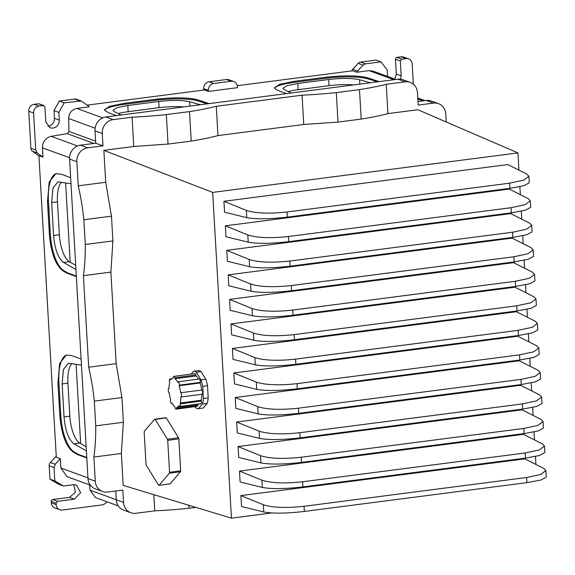 <?xml version="1.0" encoding="UTF-8"?>
<svg xmlns="http://www.w3.org/2000/svg" width="575" height="575" viewBox="0 0 575 575"><rect width="100%" height="100%" fill="white"/><g stroke="black" fill="none" stroke-linecap="round" stroke-linejoin="round"><path stroke-width="0.86" d="M95.594 141.141L68.964 131.431L67.218 133.659L51.139 136.347C45.497 137.856 42.593 141.687 42.413 147.854L42.953 157.14L38.913 155.667L56.3 457.262L60.339 458.735L55.236 464.248L50.392 462.48L56.242 456.162M203.787 90.038L203.715 88.687A6.289 5.736 110 0 1 209.149 81.758L226.536 79.508A6.289 5.736 110 0 1 229.044 79.781L233.73 81.485A6.289 5.736 110 0 1 237.367 86.653L237.425 87.68L208.459 91.425L204.42 89.959L87.148 105.124M387.586 76.432L387.212 69.934L380.909 61.848L376.064 60.087L360.611 62.086A4.19 3.824 110 0 0 358.182 63.372L363.026 65.133L357.499 71.106A4.19 3.824 110 0 0 356.752 72.242L352.712 70.768L237.245 85.711M413.332 84.187L412.167 64.033A6.289 5.736 110 0 0 408.53 58.873A6.289 5.736 110 0 0 406.015 58.6L401.767 59.153L396.923 57.385A1.675 1.531 110 0 0 395.471 59.232L396.326 74.074L394.888 79.098M395.471 59.232L400.322 61L401.767 59.153M400.322 61L401.177 75.843L400.638 79.185M380.909 61.848L365.456 63.847L360.611 62.086M363.026 65.133L365.456 63.847M356.752 72.242L369.071 70.646L372.83 71.056L395.887 79.458M116.466 115.611L109.358 113.016L106.008 111.356L104.463 109.76L109.847 106.246L124.523 103.284L155.43 99.288C173.118 97.29 186.954 97.398 196.945 99.59L209.178 103.615M286.443 93.617L279.335 91.03L275.978 89.369L274.433 87.767L279.817 84.252L294.493 81.291L325.4 77.294C343.088 75.303 356.931 75.404 366.915 77.603L379.155 81.628M102.681 117.882L76.813 108.459L89.132 106.864A4.19 3.824 110 0 0 88.263 105.937A4.19 3.824 110 0 0 88.227 105.915L81.269 101.013L64.141 102.832L58.858 112.413L59.297 120.067C59.153 124.502 57.04 127.197 52.958 128.153L50.025 127.837L45.777 121.814L44.922 106.979L43.283 105.527L43.952 105.599L39.107 103.838A1.675 1.531 110 0 0 38.439 103.766L34.191 104.312A6.289 5.736 110 0 0 28.75 111.248L30.885 148.271A4.19 3.824 110 0 0 32.444 151.254L38.927 155.976M377.107 81.887L372.104 80.062L372.047 79.034M291.223 92.999L284.057 89.528L282.871 88.313L286.868 85.704L297.785 83.504L328.692 79.501C341.902 78.02 352.216 78.099 359.619 79.752L370.286 82.771M372.104 80.062L366.972 78.631A32.71 5.728 -3.3 0 0 325.457 78.329L325.4 77.294M274.598 88.277A32.71 5.728 -3.3 0 1 294.551 82.326L325.457 78.329M70.653 177.653L61.324 174.261L55.89 173.65L49.191 182.074L47.488 201.494L49.385 234.478C51.038 252.928 55.488 265.003 62.733 270.696L67.031 273.19L76.353 276.589M60.339 458.735L60.878 468.021L66.944 476.625L90.368 485.163M81.111 359.03L71.782 355.63L66.348 355.019L59.649 363.443L57.946 382.871L59.843 415.847C61.496 434.305 65.945 446.38 73.19 452.072L77.488 454.559L86.811 457.959M42.953 157.14L37.296 153.015L35.729 150.039L33.594 113.009A6.289 5.736 110 0 1 39.035 106.08L34.191 104.312M233.73 81.485A6.289 5.736 110 0 0 231.215 81.219L213.835 83.461A6.289 5.736 110 0 0 208.394 90.397L208.459 91.425M358.182 63.372L352.691 69.309A4.19 3.824 110 0 0 351.735 70.897M408.53 58.873L403.686 57.112A6.289 5.736 110 0 0 401.17 56.839L396.923 57.385M89.592 484.876L90.074 490.173L95.515 497.591L118.263 505.885M50.392 462.48A4.19 3.824 110 0 0 49.191 465.822L54.043 467.583L55.236 464.248M54.043 467.583L54.812 480.908L63.444 486.026L73.514 484.718L76.446 485.041L80.615 492.66L74.347 499.15L57.543 501.321L52.699 499.553A1.675 1.531 110 0 0 51.247 501.407L56.091 503.168L57.543 501.321M56.091 503.168L56.177 504.613A6.289 5.736 110 0 0 59.814 509.773A6.289 5.736 110 0 0 62.323 510.047L102.889 504.8L105.318 503.513L106.943 501.752M76.813 108.459C71.71 109.624 68.986 112.987 68.648 118.536L68.964 131.431M207.137 103.881L197.002 100.625A32.71 5.728 -3.3 0 0 155.487 100.316L124.581 104.312A32.71 5.728 -3.3 0 0 104.628 110.263M202.134 102.055L202.069 101.02M38.439 103.766L43.283 105.527L39.035 106.08M353.647 84.927A24.323 4.262 -3.3 0 0 329.044 85.689L298.145 89.686A24.323 4.262 -3.3 0 0 288.269 91.569M56.177 504.613L51.333 502.845A6.289 5.736 110 0 0 54.97 508.005L59.814 509.773M51.333 502.845L51.247 501.407M73.83 484.689L75.433 492.301L69.503 497.382L52.699 499.553M49.191 465.822L49.96 479.147L58.592 484.258L63.444 486.026M86.782 457.477L78.452 454.437L77.488 454.559M78.452 454.437L74.161 451.943A32.71 12.125 82.6 0 1 60.813 415.725L58.909 382.749A32.71 12.125 82.6 0 1 66.829 354.983M67.031 273.19L67.994 273.06L76.324 276.101M67.994 273.06L63.703 270.573L62.733 270.696M56.372 173.614A32.71 12.125 -97.4 0 0 48.451 201.372L50.356 234.348A32.71 12.125 -97.4 0 0 63.703 270.573M81.269 101.013L76.425 99.245A4.19 3.824 110 0 0 74.75 99.065L59.297 101.063L54.014 110.644L54.453 118.299C54.309 122.734 52.188 125.429 48.106 126.392L47.797 126.421M86.408 450.886L74.017 443.864C68.605 439.674 65.277 430.682 64.041 416.904L62.136 383.92L63.408 369.481L68.389 363.213L81.463 365.132M49.96 479.147L54.812 480.908M121.253 114.993L114.087 111.514L112.894 110.307L116.897 107.69L127.815 105.491L158.714 101.495C171.932 100.007 182.246 100.086 189.649 101.739L200.316 104.765M75.95 269.517L63.559 262.488C58.147 258.297 54.819 249.313 53.583 235.527L51.678 202.551L52.95 188.104L57.931 181.844L71.005 183.756M59.297 101.063L64.141 102.832M58.858 112.413L54.014 110.644M76.08 364.284L80.651 443.591M86.164 446.717L79.81 443.117A24.323 9.013 82.6 0 1 69.834 416.149L67.936 383.173A24.323 9.013 82.6 0 1 71.925 363.63M183.669 106.914A24.323 4.262 -3.3 0 0 159.074 107.676L158.714 101.495M127.815 105.491L128.167 111.672L159.074 107.676M128.167 111.672A24.323 4.262 -3.3 0 0 118.299 113.555M75.706 265.341L69.352 261.74L63.559 262.488M61.467 182.261A24.323 9.013 -97.4 0 0 57.478 201.803L59.376 234.78A24.323 9.013 -97.4 0 0 69.352 261.74M65.622 182.907L70.193 262.222M359.49 89.607L361.186 119.083L338.007 122.087L336.31 92.604L359.49 89.607A104.844 18.364 176.7 0 0 386.249 84.295L405.188 81.844L397.922 79.199A12.578 11.478 -70 0 1 402.938 79.745L410.205 82.39A12.578 11.478 -70 0 1 417.486 92.712L418.205 105.081L433.464 103.105L426.19 100.46A12.578 11.478 -70 0 1 431.214 101.006L438.481 103.651A12.578 11.478 110 0 0 433.464 103.105M405.188 81.844A12.578 11.478 -70 0 1 410.205 82.39M78.236 185.826L76.849 161.697L69.575 159.052A12.578 11.478 -70 0 1 80.457 145.188L95.716 143.211L102.983 145.863L102.271 133.493A12.578 11.478 -70 0 1 113.146 119.629L132.085 117.178L133.774 146.488L103.867 150.355L105.707 182.275L78.236 185.826A104.844 38.856 82.6 0 1 83.864 219.743L111.485 216.171L112.908 240.903L110.889 272.112L116.164 363.644L88.694 367.202A104.844 38.856 82.6 0 1 94.322 401.12L121.943 397.541L123.366 422.28L121.347 453.488L123.187 485.401L231.445 518.161L271.752 512.95M166.34 114.597L189.513 111.6L191.216 141.076L168.037 144.073L166.34 114.597A104.844 18.364 176.7 0 1 132.085 117.178M191.216 141.076C201.336 139.473 210.249 137.648 217.968 135.592L216.279 106.289A104.844 18.364 176.7 0 1 189.513 111.6M216.279 106.289L302.055 95.191L303.744 124.495L217.968 135.592M336.31 92.604A104.844 18.364 176.7 0 1 302.055 95.191M397.922 79.199L105.879 116.977A12.578 11.478 -70 0 0 94.997 130.841L95.716 143.211M386.249 84.295L387.938 113.606L417.845 109.739L517.946 152.907L212.664 192.402L103.867 150.355M446.222 121.979L445.762 113.972A12.578 11.478 110 0 0 438.481 103.651M76.849 161.697A12.578 11.478 -70 0 1 87.723 147.833L102.983 145.863M69.575 159.052L87.997 478.515A12.578 11.478 -70 0 0 95.278 488.836L102.551 491.488A12.578 11.478 -70 0 1 95.27 481.167L93.876 457.039L121.347 453.488M123.366 422.28L95.745 425.852A104.844 38.856 82.6 0 1 93.876 457.039M95.745 425.852L94.322 401.12M88.694 367.202L83.418 275.662L110.889 272.112M112.908 240.903L85.287 244.476A104.844 38.856 82.6 0 1 83.418 275.662M85.287 244.476L83.864 219.743M195.816 507.38L189.038 508.257A104.844 18.364 176.7 0 1 154.783 510.837L135.844 513.288A12.578 11.478 -70 0 1 130.82 512.742A12.578 11.478 -70 0 1 123.539 502.421L122.827 490.058L107.568 492.035A12.578 11.478 -70 0 1 102.551 491.488M130.82 512.742L123.553 510.097A12.578 11.478 -70 0 1 116.272 499.776L115.762 490.971M426.19 100.46L417.996 101.516M168.037 144.073L133.774 146.488M338.007 122.087L303.744 124.495M361.186 119.083C371.306 117.48 380.219 115.654 387.938 113.606M154.783 510.837L153.848 494.68M121.943 397.541L116.164 363.644M111.485 216.171L105.707 182.275M189.038 508.257L188.866 505.274M517.946 152.907L518.938 170.135M519.893 186.688L520.353 194.666M521.309 211.219L521.769 219.19M522.725 235.743L523.185 243.714M524.134 260.267L524.594 268.245M525.55 284.798L526.01 292.768M526.966 309.321L527.426 317.299M528.382 333.852L528.842 341.823M529.791 358.376L530.251 366.347M531.207 382.9L531.667 390.878M532.622 407.431L533.082 415.402M534.038 431.954L534.498 439.933M535.447 456.485L535.907 464.456M212.664 192.402L231.445 518.161M224.559 212.197L223.934 201.286L507.862 164.558L526.858 174.124L528.907 176.281L529.28 182.778L524.077 185.667L509.953 188.327L287.378 217.12C269.589 219.161 256.055 219.334 246.79 217.652L224.559 212.197M511.067 207.704L511.369 212.858L288.794 241.651C270.998 243.685 257.471 243.857 248.206 242.176L225.975 236.728L225.35 225.817L247.789 234.938C257.126 237.892 270.696 238.417 288.492 236.498L511.067 207.704L525.176 204.671L530.322 200.804L528.274 198.655L509.277 189.082L225.35 225.817M519.556 354.861L519.85 360.015L297.275 388.808C279.486 390.842 265.959 391.022 256.687 389.34L234.463 383.884L233.831 372.974L256.27 382.102C265.614 385.056 279.184 385.573 296.98 383.654L519.556 354.861L533.658 351.835L538.804 347.961L536.762 345.812L517.759 336.238L233.831 372.974M535.979 298.914L536.353 305.411L531.149 308.301L517.026 310.96L516.731 305.807L530.833 302.781L535.979 298.914L533.931 296.757L514.934 287.191L231.006 323.919L253.446 333.047C262.782 336.001 276.352 336.519 294.148 334.607L294.45 339.753C276.654 341.794 263.127 341.967 253.862 340.285L231.632 334.83L231.006 323.919M515.315 281.283L515.61 286.436L293.034 315.229C275.245 317.263 261.711 317.443 252.447 315.754L230.216 310.306L229.59 299.395L252.03 308.523C261.373 311.478 274.936 311.995 292.732 310.076L515.315 281.283L529.417 278.25L534.563 274.383L532.515 272.234L513.518 262.66L229.59 299.395M235.872 408.408L235.247 397.497L257.686 406.626C267.03 409.58 280.593 410.097 298.389 408.185L298.691 413.339C280.902 415.373 267.368 415.545 258.103 413.863L235.872 408.408M540.22 372.492L540.593 378.99L535.39 381.879L521.266 384.538L520.972 379.392L535.073 376.359L540.22 372.492L538.171 370.343L519.175 360.769L235.247 397.497M520.591 385.293L236.663 422.028L259.102 431.157C268.439 434.111 282.009 434.628 299.805 432.709L522.387 403.916L536.489 400.89L541.636 397.016L539.587 394.867L520.591 385.293M541.636 397.016L542.009 403.513L536.806 406.41L522.682 409.069L300.107 437.863C282.311 439.897 268.784 440.076 259.519 438.387L237.288 432.939L236.663 422.028M513.899 256.759L514.194 261.905L291.618 290.706C273.829 292.74 260.303 292.912 251.031 291.23L228.807 285.775L228.174 274.864L250.614 283.993C259.957 286.947 273.527 287.464 291.324 285.552L513.899 256.759L528.001 253.726L533.147 249.859L531.099 247.71L512.102 238.136L228.174 274.864M241.529 506.518L240.903 495.607L263.343 504.735C272.687 507.689 286.249 508.207 304.053 506.287L304.348 511.441C286.558 513.475 273.024 513.655 263.76 511.973L241.529 506.518M545.876 470.594L546.25 477.099L541.046 479.988L526.923 482.648L526.628 477.494L540.73 474.468L545.876 470.594L543.828 468.445L524.831 458.872L240.903 495.607M531.731 225.328L532.105 231.833L526.944 234.708L512.907 237.367L290.08 266.196C272.327 268.209 258.843 268.381 249.622 266.707L227.391 261.251L226.758 250.341L249.198 259.469C258.498 262.416 272.025 262.94 289.778 261.043L512.613 232.214L526.628 229.188L531.731 225.328L529.69 223.179L510.693 213.605L226.758 250.341M518.14 330.338L518.442 335.491L295.859 364.284C278.07 366.318 264.543 366.491 255.278 364.809L233.048 359.361L232.415 348.45L254.854 357.571C264.198 360.525 277.768 361.05 295.564 359.131L518.14 330.338L532.249 327.304L537.388 323.438L535.347 321.288L516.35 311.715L232.415 348.45M523.796 428.44L524.098 433.593L301.516 462.386C283.727 464.427 270.2 464.6 260.935 462.918L238.704 457.463L238.072 446.552L260.518 455.68C269.855 458.634 283.425 459.152 301.221 457.24L523.796 428.44L537.905 425.414L543.044 421.547L541.003 419.391L522.007 409.824L238.072 446.552M525.212 452.971L525.507 458.124L302.932 486.917C285.143 488.951 271.616 489.124 262.344 487.442L240.12 481.994L239.487 471.083L261.927 480.204C271.271 483.158 284.841 483.683 302.637 481.764L525.212 452.971L539.314 449.938L544.46 446.071L542.419 443.922L523.415 434.348L239.487 471.083M528.907 176.281L523.76 180.147L509.658 183.173L287.076 211.974C269.28 213.886 255.717 213.368 246.373 210.414L223.934 201.286M511.369 212.858L525.492 210.191L530.696 207.302L530.322 200.804M519.85 360.015L533.981 357.355L539.178 354.466L538.804 347.961M516.731 305.807L294.148 334.607M517.026 310.96L294.45 339.753M515.61 286.436L529.733 283.777L534.937 280.88L534.563 274.383M520.972 379.392L298.389 408.185M521.266 384.538L298.691 413.339M514.194 261.905L528.324 259.246L533.521 256.357L533.147 249.859M526.628 477.494L304.053 506.287M526.923 482.648L304.348 511.441M518.442 335.491L532.565 332.824L537.762 329.935L537.388 323.438M524.098 433.593L538.222 430.934L543.418 428.044L543.044 421.547M525.507 458.124L539.637 455.457L544.834 452.568L544.46 446.071M159.009 485.314L169.373 473.239A33.551 12.966 -97.6 0 0 169.56 472.283L167.72 440.357A33.551 12.966 -97.6 0 0 167.411 439.228L155.207 419.376A33.551 12.966 -97.6 0 0 154.718 419.204L144.347 431.279A33.551 12.966 -97.6 0 0 144.167 432.235L146.007 464.169A33.551 12.966 -97.6 0 0 146.309 465.297L158.52 485.149A33.551 12.966 -97.6 0 0 159.009 485.314L170.128 483.841L180.493 471.766L169.373 473.239M169.56 472.283L180.679 470.81L178.839 438.876A33.551 12.966 -97.6 0 0 178.53 437.747L166.326 417.896L155.207 419.376M167.72 440.357L178.839 438.876M180.493 471.766A33.551 12.966 -97.6 0 0 180.679 470.81M154.718 419.204L165.837 417.723A33.551 12.966 -97.6 0 1 166.326 417.896M167.411 439.228L178.53 437.747M181.053 392.862A2.58 0.999 82.4 0 1 181.298 396.987L180.873 396.843A14.677 5.671 82.4 0 1 180.147 403.032L180.478 403.851A2.58 0.999 82.4 0 1 179.824 406.482A2.58 0.999 82.4 0 1 179.465 406.374L179.12 405.54A14.677 5.671 82.4 0 1 176.863 407.323A14.677 5.671 82.4 0 1 176.597 407.337L176.654 408.351A2.58 0.999 82.4 0 1 176.065 409.148A2.58 0.999 82.4 0 1 174.972 407.79L174.915 406.762A14.677 5.671 82.4 0 1 172.069 403.111L171.817 403.722A2.58 0.999 82.4 0 1 170.459 400.408L170.71 399.783A14.677 5.671 82.4 0 1 169.222 392.826L168.813 392.682A2.58 0.999 82.4 0 1 168.561 388.556L168.985 388.7A14.677 5.671 82.4 0 1 169.718 382.504L169.381 381.692A2.58 0.999 82.4 0 1 170.042 379.062A2.58 0.999 82.4 0 1 170.401 379.169L170.739 380.003A14.677 5.671 82.4 0 1 172.996 378.221A14.677 5.671 82.4 0 1 173.262 378.199L173.204 377.193A2.58 0.999 82.4 0 1 173.794 376.388A2.58 0.999 82.4 0 1 174.886 377.753L174.951 378.781A14.677 5.671 82.4 0 1 177.79 382.433L178.042 381.822A2.58 0.999 82.4 0 1 179.4 385.128L179.148 385.753A14.677 5.671 82.4 0 1 180.636 392.718L202.041 390.066L180.636 392.718M181.298 396.987L202.292 394.191A2.58 0.999 -97.6 0 0 202.601 392.287A2.58 0.999 -97.6 0 0 202.041 390.066M201.868 394.249A14.677 5.671 -97.6 0 1 201.135 400.243L180.147 403.032M180.478 403.851L201.466 401.055L201.135 400.243M179.824 406.482L200.812 403.693A2.58 0.999 -97.6 0 0 201.307 403.176A2.58 0.999 -97.6 0 0 201.466 401.055M176.654 408.351L197.642 405.555L197.584 404.563A14.677 5.671 -97.6 0 0 197.857 404.527A14.677 5.671 -97.6 0 0 199.166 403.909M196.866 406.338A2.58 0.999 -97.6 0 0 197.053 406.36A2.58 0.999 -97.6 0 0 197.642 405.555M171.817 403.722L172.356 403.65M168.985 388.499L168.561 388.556M171.487 379.026L170.401 379.169M174.886 377.753L195.881 374.957A2.58 0.999 -97.6 0 0 194.982 373.621A2.58 0.999 -97.6 0 0 194.788 373.599L173.794 376.388M174.951 378.781L195.938 375.985L195.881 374.957M198.497 379.098A14.677 5.671 -97.6 0 0 195.938 375.985M178.042 381.822L199.029 379.026A2.58 0.999 -97.6 0 1 199.978 380.046A2.58 0.999 -97.6 0 1 200.395 382.339L179.4 385.128M179.148 385.753L200.143 382.964L200.395 382.339M201.631 389.929A14.677 5.671 -97.6 0 0 200.143 382.964M196.291 372.248L200.955 379.831L205.749 379.191L201.085 371.608L196.291 372.248A18.874 7.295 -97.6 0 0 193.452 371.27L191.022 374.102M194.896 406.647L195.55 407.711A18.874 7.295 -97.6 0 0 198.397 408.688L202.35 404.074A18.874 7.295 -97.6 0 0 203.421 398.54L202.723 386.342A18.874 7.295 -97.6 0 0 200.955 379.831M198.397 408.688L203.183 408.049L207.144 403.442A18.874 7.295 -97.6 0 0 208.215 397.9L203.421 398.54M202.35 404.074L207.144 403.442M193.452 371.27L198.246 370.631A18.874 7.295 -97.6 0 1 201.085 371.608M208.215 397.9L207.51 385.71L202.723 386.342M207.51 385.71A18.874 7.295 -97.6 0 0 205.749 379.191M423.128 100.855L417.845 98.929M393.94 79.709L369.071 70.646M69.568 157.744L42.413 147.854M87.961 477.897L60.878 468.021M37.296 153.015L32.444 151.254M203.715 88.687L208.394 90.397M352.691 69.309L357.535 71.07M401.17 56.839L406.015 58.6M396.326 74.074L401.177 75.843M116.272 499.718L90.074 490.173M95.112 128.182L68.648 118.536M124.581 104.312L124.523 103.284M155.487 100.316L155.43 99.288M197.002 100.625L196.945 99.59M294.551 82.326L294.493 81.291M366.972 78.631L366.915 77.603M298.145 89.686L297.785 83.504M329.044 85.689L328.692 79.501M359.871 84.123L359.619 79.752M77.539 145.971L51.139 136.347M74.161 451.943L73.19 452.072M59.843 415.847L60.813 415.725M58.909 382.749L57.946 382.871M50.356 234.348L49.385 234.478M48.451 201.372L47.488 201.494M30.885 148.271L35.729 150.039M209.149 81.758L213.835 83.461M226.536 79.508L231.215 81.219M69.503 497.382L74.347 499.15M94.02 143.427L67.218 133.659M74.75 99.065L79.594 100.833M54.453 118.299L59.297 120.067M28.75 111.248L33.594 113.009M62.136 383.92L67.936 383.173M64.041 416.904L69.834 416.149M74.017 443.864L79.81 443.117M189.649 101.739L189.901 106.109M59.376 234.78L53.583 235.527M57.478 201.803L51.678 202.551M113.146 119.629L105.879 116.977M87.723 147.833L80.457 145.188M95.27 481.167L87.997 478.515M123.539 502.421L116.272 499.776M102.271 133.493L94.997 130.841M246.79 217.652L246.373 210.414M248.206 242.176L247.789 234.938M256.687 389.34L256.27 382.102M253.862 340.285L253.446 333.047M252.447 315.754L252.03 308.523M258.103 413.863L257.686 406.626M259.519 438.387L259.102 431.157M251.031 291.23L250.614 283.993M263.76 511.973L263.343 504.735M249.622 266.707L249.198 259.469M255.278 364.809L254.854 357.571M260.935 462.918L260.518 455.68M262.344 487.442L261.927 480.204M509.658 183.173L509.953 188.327M287.378 217.12L287.076 211.974M288.794 241.651L288.492 236.498M297.275 388.808L296.98 383.654M293.034 315.229L292.732 310.076M299.805 432.709L300.107 437.863M522.682 409.069L522.387 403.916M291.618 290.706L291.324 285.552M512.907 237.367L512.613 232.214M290.08 266.196L289.778 261.043M295.859 364.284L295.564 359.131M301.516 462.386L301.221 457.24M302.932 486.917L302.637 481.764M424.975 100.618L417.795 97.994M197.857 404.527L176.863 407.323M197.053 406.36L176.065 409.148M171.681 378.839L170.042 379.062"/></g></svg>

